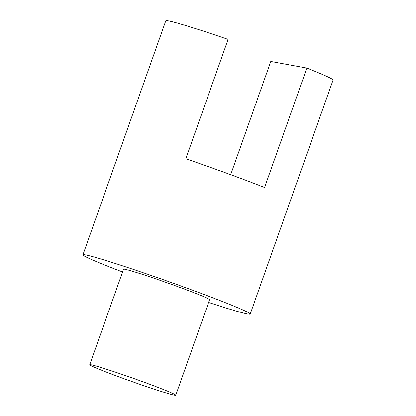 <?xml version="1.0" encoding="UTF-8"?>
<svg xmlns="http://www.w3.org/2000/svg" width="416" height="416" viewBox="0 0 416 416"><rect width="100%" height="100%" fill="white"/><g stroke="black" fill="none" stroke-linecap="round" stroke-linejoin="round"><path stroke-width="0.62" d="M208.603 302.432A88.733 3.406 -160.5 0 0 250.208 314.064A88.733 3.406 -160.5 0 0 187.195 288.236A88.733 3.406 19.5 0 0 82.919 254.826A88.733 3.406 19.5 0 0 122.574 271.965M250.208 314.064L333.081 80.038A88.733 3.406 -160.5 0 0 306.847 68.089L264.566 187.491A88.733 3.406 -160.5 0 0 185.812 158.782L228.098 39.38A88.733 3.406 -160.5 0 0 168.371 20.868A88.733 3.406 -160.5 0 0 165.792 20.8L82.919 254.826M306.847 68.089L270.78 61.459L230.688 174.673M89.721 364.733L123.547 269.214A45.635 1.752 19.5 0 1 177.174 286.395A45.635 1.752 -160.5 0 1 209.581 299.681L175.755 395.2A45.635 1.752 -160.5 0 0 143.348 381.919A45.635 1.752 19.5 0 0 89.721 364.733A45.635 1.752 19.5 0 0 122.127 378.019A45.635 1.752 -160.5 0 0 175.755 395.2"/></g></svg>
